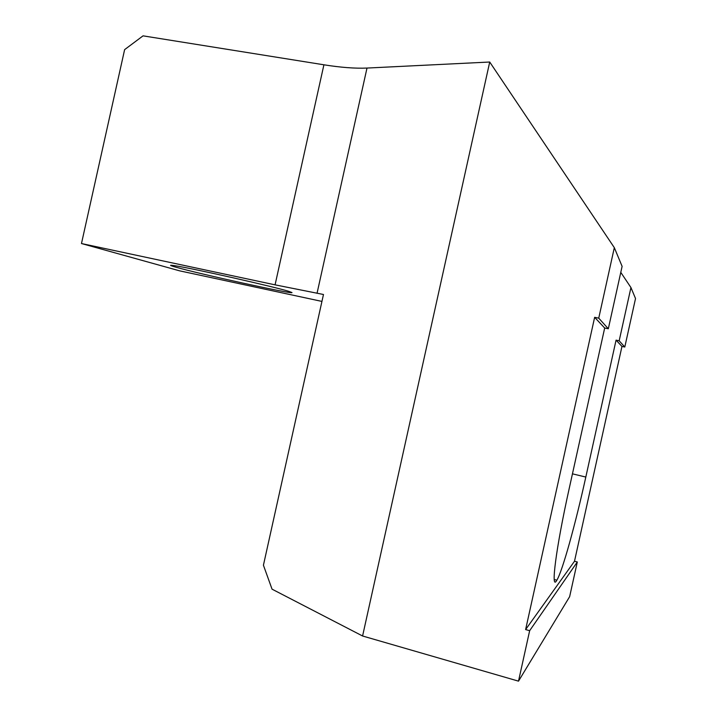 <?xml version="1.0" encoding="UTF-8"?>
<svg xmlns="http://www.w3.org/2000/svg" width="717" height="717" viewBox="0 0 717 717"><rect width="100%" height="100%" fill="white"/><g stroke="black" fill="none" stroke-linecap="round" stroke-linejoin="round"><path stroke-width="1.08" d="M175.764 267.145C169.248 265.29 168.889 264.806 174.697 265.693C191.6 268.122 275.22 286.952 288.87 291.38L291.944 292.545C294.795 294.866 199.46 274.011 175.764 267.145M630.942 287.553L619.174 340.799L624.803 347.028L635.522 298.532L630.942 287.553L620.788 272.379M81.478 243.538L124.624 49.625L143.05 35.85L323.914 64.799C340.817 67.488 355.175 68.581 366.996 68.061L489.72 62.02L614.326 247.661L598.74 318.16L594.644 317.317L525.615 629.571L529.657 630.691L518.508 681.15L362.587 635.997L272.048 589.168L263.426 565.22L323.475 294.49L275.077 284.846L81.478 243.538L179.555 270.82L321.942 301.418M598.74 318.16L608.321 328.771L622.114 266.365L614.326 247.661M624.803 347.028L621.962 346.428L616.064 340.145L619.174 340.799M608.321 328.771L604.682 328.019L594.644 317.317M604.682 328.019L569.217 488.474C555.845 548.568 550.432 592.081 556.849 580.196C562.406 571.341 575.554 523.733 585.816 477.056L616.064 340.145M621.962 346.428L574.496 561.25L525.615 629.571M574.496 561.25L577.31 561.976L569.639 596.669L518.508 681.15M489.72 62.02L362.587 635.997M577.31 561.976L529.657 630.691M323.914 64.799L275.077 284.846M366.996 68.061L317.039 293.307M572.462 473.838L585.816 477.056M556.849 580.196L554.241 579.506"/></g></svg>
